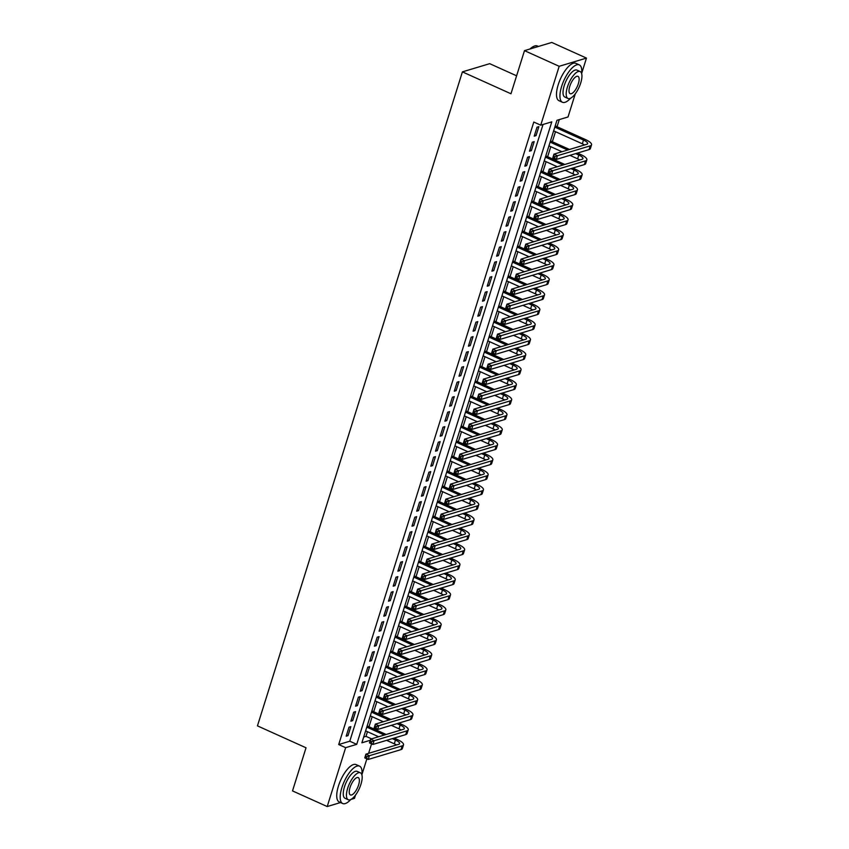 <?xml version="1.0" encoding="UTF-8"?>
<svg xmlns="http://www.w3.org/2000/svg" width="849" height="849" viewBox="0 0 849 849"><rect width="100%" height="100%" fill="white"/><g stroke="black" fill="none" stroke-linecap="round" stroke-linejoin="round"><path stroke-width="1.27" d="M516.606 75.805L489.693 63.675L462.408 71.868L257.449 725.874L306.022 747.778L292.512 790.907L327.205 806.55L345.649 747.672L356.718 744.35L551.797 121.842L540.728 125.164L559.183 66.296L586.468 58.093L581.703 73.322M462.408 71.868L510.971 93.772L524.491 50.643L551.776 42.45L586.468 58.093M575.272 93.846L568.023 116.971L556.955 120.293L361.876 742.801L370.281 740.275M363.68 737.049L366.004 736.348L367.458 731.711M369.007 726.744L372.159 716.705M373.709 711.749L376.86 701.709M378.41 696.742L381.562 686.703M383.111 681.747L386.263 671.708M387.813 666.741L390.964 656.702M392.514 651.745L395.666 641.706M397.215 636.739L400.367 626.711M401.917 621.744L405.058 611.704M406.618 606.738L409.759 596.709M411.319 591.742L414.461 581.703M416.021 576.747L419.162 566.707M420.722 561.741L423.863 551.701M425.423 546.745L428.565 536.706M430.125 531.739L433.266 521.711M434.826 516.744L437.967 506.704M439.527 501.738L442.669 491.709M444.229 486.742L447.37 476.703M448.93 471.736L452.071 461.707M453.621 456.741L456.773 446.701M458.322 441.745L461.474 431.706M463.023 426.739L466.175 416.7M467.725 411.744L470.877 401.704M472.426 396.738L475.578 386.709M477.127 381.742L480.279 371.703M481.829 366.736L484.981 356.707M486.53 351.741L489.671 341.701M491.231 336.735L494.373 326.706M495.933 321.739L499.074 311.7M500.634 306.744L503.775 296.704M505.335 291.738L508.477 281.698M510.037 276.742L513.178 266.703M514.738 261.736L517.879 251.707M519.439 246.741L522.581 236.701M524.141 231.735L527.282 221.706M528.842 216.739L531.983 206.7M533.543 201.744L536.685 191.704M538.245 186.738L541.386 176.698M542.936 171.742L546.087 161.703M547.637 156.736L550.789 146.697M552.338 141.741L555.49 131.701M557.04 126.734L559.279 119.592M366.004 736.348L371.575 738.863M371.575 743.841L368.593 753.339M366.874 758.847L361.939 774.575M355.508 795.099L354.489 798.357L350.924 799.429M348.992 727.19L346.18 736.189L348.016 735.637L350.839 726.638L348.992 727.19M353.693 712.184L350.881 721.194L352.717 720.631L355.54 711.632L353.693 712.184M358.395 697.188L355.572 706.188L357.418 705.636L360.241 696.636L358.395 697.188M363.096 682.193L360.273 691.192L362.12 690.63L364.943 681.63L363.096 682.193M367.797 667.187L364.974 676.186L366.821 675.634L369.644 666.635L367.797 667.187M372.499 652.191L369.676 661.191L371.522 660.639L374.345 651.639L372.499 652.191M377.2 637.185L374.377 646.185L376.224 645.633L379.047 636.633L377.2 637.185M381.901 622.19L379.079 631.189L380.925 630.637L383.748 621.638L381.901 622.19M386.603 607.184L383.78 616.183L385.626 615.631L388.449 606.632L386.603 607.184M391.304 592.188L388.481 601.188L390.328 600.636L393.151 591.636L391.304 592.188M396.005 577.193L393.183 586.192L395.029 585.63L397.852 576.63L396.005 577.193M400.707 562.187L397.884 571.186L399.73 570.634L402.543 561.635L400.707 562.187M405.408 547.191L402.585 556.191L404.432 555.639L407.244 546.629L405.408 547.191M410.109 532.185L407.287 541.184L409.133 540.633L411.945 531.633L410.109 532.185M414.811 517.19L411.988 526.189L413.834 525.637L416.647 516.638L414.811 517.19M419.512 502.183L416.689 511.183L418.536 510.631L421.348 501.632L419.512 502.183M424.203 487.188L421.391 496.187L423.227 495.636L426.049 486.636L424.203 487.188M428.904 472.182L426.092 481.181L427.928 480.63L430.751 471.63L428.904 472.182M433.606 457.187L430.793 466.186L432.629 465.634L435.452 456.635L433.606 457.187M438.307 442.191L435.495 451.19L437.331 450.628L440.153 441.629L438.307 442.191M443.008 427.185L440.185 436.184L442.032 435.633L444.855 426.633L443.008 427.185M447.71 412.19L444.887 421.189L446.733 420.637L449.556 411.627L447.71 412.19M452.411 397.183L449.588 406.183L451.435 405.631L454.257 396.632L452.411 397.183M457.112 382.188L454.289 391.187L456.136 390.636L458.959 381.636L457.112 382.188M461.814 367.182L458.991 376.181L460.837 375.629L463.66 366.63L461.814 367.182M466.515 352.186L463.692 361.186L465.539 360.634L468.361 351.635L466.515 352.186M471.216 337.18L468.393 346.19L470.24 345.628L473.063 336.628L471.216 337.18M475.918 322.185L473.095 331.184L474.941 330.632L477.764 321.633L475.918 322.185M480.619 307.189L477.796 316.189L479.643 315.626L482.465 306.627L480.619 307.189M485.32 292.183L482.497 301.183L484.344 300.631L487.167 291.632L485.32 292.183M490.022 277.188L487.199 286.187L489.045 285.635L491.858 276.625L490.022 277.188M494.723 262.182L491.9 271.181L493.747 270.629L496.559 261.63L494.723 262.182M499.424 247.186L496.601 256.186L498.448 255.634L501.26 246.635L499.424 247.186M504.126 232.18L501.303 241.18L503.149 240.628L505.962 231.628L504.126 232.18M508.816 217.185L506.004 226.184L507.84 225.632L510.663 216.633L508.816 217.185M513.518 202.179L510.705 211.189L512.541 210.626L515.364 201.627L513.518 202.179M518.219 187.183L515.407 196.183L517.243 195.631L520.066 186.631L518.219 187.183M522.92 172.188L520.108 181.187L521.944 180.625L524.767 171.625L522.92 172.188M527.622 157.182L524.809 166.181L526.645 165.629L529.468 156.63L527.622 157.182M532.323 142.186L529.5 151.186L531.347 150.634L534.17 141.634L532.323 142.186M540.728 125.164L533.798 122.044L338.709 744.541L349.777 741.219L543.052 124.474M537.024 127.18L534.201 136.18L536.048 135.628L538.871 126.628L537.024 127.18M524.491 50.643L559.183 66.296M340.534 802.549L327.205 806.55M338.709 744.541L345.649 747.672M349.777 741.219L356.718 744.35M534.583 134.97L536.048 135.628M529.882 149.965L531.347 150.634M525.181 164.971L526.645 165.629M520.479 179.967L521.944 180.625M515.778 194.973L517.243 195.631M511.087 209.968L512.541 210.626M506.386 224.974L507.84 225.632M501.685 239.97L503.149 240.628M496.983 254.965L498.448 255.634M492.282 269.971L493.747 270.629M487.581 284.967L489.045 285.635M482.879 299.973L484.344 300.631M478.178 314.968L479.643 315.626M473.477 329.974L474.941 330.632M468.775 344.97L470.24 345.628M464.074 359.976L465.539 360.634M459.373 374.971L460.837 375.629M454.671 389.967L456.136 390.636M449.97 404.973L451.435 405.631M445.269 419.968L446.733 420.637M440.567 434.975L442.032 435.633M435.866 449.97L437.331 450.628M431.165 464.976L432.629 465.634M426.463 479.972L427.928 480.63M421.773 494.978L423.227 495.636M417.071 509.973L418.536 510.631M412.37 524.969L413.834 525.637M407.669 539.975L409.133 540.633M402.967 554.97L404.432 555.639M398.266 569.976L399.73 570.634M393.565 584.972L395.029 585.63M388.863 599.978L390.328 600.636M384.162 614.973L385.626 615.631M379.461 629.979L380.925 630.637M374.759 644.975L376.224 645.633M370.058 659.97L371.522 660.639M365.357 674.976L366.821 675.634M360.655 689.972L362.12 690.63M355.954 704.978L357.418 705.636M351.253 719.973L352.717 720.631M346.551 734.979L348.016 735.637M555.076 156.641L553.697 156.025L553.219 157.521L554.609 158.147L555.076 156.641L557.432 155.707L556.254 159.453L552.784 157.882L553.962 154.136L557.432 155.707L590.214 145.858A12.3 3.513 17.4 0 0 591.551 144.839A12.3 3.513 17.4 0 0 585.343 139.501L555.204 125.907M554.822 127.117L583.496 140.053A8.203 2.345 -162.6 0 1 587.635 143.619A8.203 2.345 -162.6 0 1 586.744 144.288L553.962 154.136L553.697 156.025M553.644 130.873L582.318 143.799A8.203 2.345 -162.6 0 1 584.505 144.967M554.609 158.147L556.254 159.453L589.047 149.604A12.3 3.513 17.4 0 0 590.373 148.586L591.551 144.839M529.999 48.987A20.015 7.45 -65.7 0 1 533.363 46.546A20.015 7.45 -65.7 0 1 533.628 46.43M538.446 46.451L537.396 45.984A20.503 7.641 114.3 0 0 533.894 46.292A20.503 7.641 114.3 0 0 530.36 48.881M581.661 73.672A20.503 7.641 114.3 0 0 579.315 64.885A20.503 7.641 114.3 0 0 561.656 86.343A20.503 7.641 114.3 0 0 562.452 102.262A20.503 7.641 114.3 0 0 570.602 98.208M579.315 64.885L575.845 63.314A20.503 7.641 114.3 0 0 558.196 84.773A20.503 7.641 114.3 0 0 558.982 100.702L562.452 102.262M568.002 98.473L564.808 97.03A14.762 5.497 -65.7 0 1 564.245 85.569A14.762 5.497 -65.7 0 1 576.949 70.117L580.143 71.549A14.762 5.497 114.3 0 0 567.429 87.001A14.762 5.497 114.3 0 0 568.002 98.473A14.762 5.497 114.3 0 0 580.705 83.022A14.762 5.497 114.3 0 0 580.143 71.549M569.796 86.301A9.519 3.545 114.3 0 0 570.157 93.687A9.519 3.545 114.3 0 0 578.349 83.722A9.519 3.545 114.3 0 0 577.989 76.336A9.519 3.545 114.3 0 0 569.796 86.301M361.907 774.925A20.503 7.641 114.3 0 0 359.552 766.138A20.503 7.641 114.3 0 0 341.903 787.596A20.503 7.641 114.3 0 0 342.688 803.525A20.503 7.641 114.3 0 0 350.839 799.461M359.552 766.138L356.081 764.578A20.503 7.641 114.3 0 0 338.433 786.036A20.503 7.641 114.3 0 0 339.218 801.955L342.688 803.525M348.239 799.726L345.055 798.283A14.762 5.497 -65.7 0 1 344.482 786.821A14.762 5.497 -65.7 0 1 357.185 771.37L360.379 772.813A14.762 5.497 114.3 0 0 347.676 788.265A14.762 5.497 114.3 0 0 348.239 799.726A14.762 5.497 114.3 0 0 360.952 784.274A14.762 5.497 114.3 0 0 360.379 772.813M350.032 787.554A9.519 3.545 114.3 0 0 350.404 794.94A9.519 3.545 114.3 0 0 358.586 784.985A9.519 3.545 114.3 0 0 358.225 777.599A9.519 3.545 114.3 0 0 350.032 787.554M550.385 171.647L548.995 171.02L548.518 172.517L549.908 173.143L550.385 171.647L552.731 170.702L551.553 174.448L548.093 172.888L549.261 169.142L552.731 170.702L585.513 160.854A12.3 3.513 17.4 0 0 586.85 159.845A12.3 3.513 17.4 0 0 580.642 154.497L577.479 153.075M569.499 149.477L550.502 140.902M550.12 142.123L567.652 150.029M575.643 153.627L578.795 155.049A8.203 2.345 -162.6 0 1 582.934 158.614A8.203 2.345 -162.6 0 1 582.043 159.294L549.261 169.142L548.995 171.02M548.942 145.869L561.953 151.738M569.944 155.346L577.617 158.805A8.203 2.345 -162.6 0 1 579.803 159.962M549.908 173.143L551.553 174.448L584.345 164.6A12.3 3.513 17.4 0 0 585.672 163.592L586.85 159.845M545.684 186.642L544.294 186.016L543.827 187.523L545.207 188.149L545.684 186.642L548.029 185.698L546.852 189.454L543.392 187.884L544.559 184.137L548.029 185.698L580.812 175.86A12.3 3.513 17.4 0 0 582.149 174.841A12.3 3.513 17.4 0 0 575.94 169.503L572.788 168.081M564.797 164.473L545.801 155.908M545.419 157.118L562.951 165.024M570.942 168.633L574.094 170.055A8.203 2.345 -162.6 0 1 578.233 173.61A8.203 2.345 -162.6 0 1 577.352 174.289L544.559 184.137L544.294 186.016M544.241 160.875L557.252 166.733M565.243 170.341L572.916 173.801A8.203 2.345 -162.6 0 1 575.102 174.968M545.207 188.149L546.852 189.454L579.644 179.606A12.3 3.513 17.4 0 0 580.971 178.587L582.149 174.841M540.983 201.648L539.593 201.022L539.126 202.518L540.505 203.144L540.983 201.648L543.328 200.704L542.161 204.45L538.691 202.89L539.858 199.133L543.328 200.704L576.11 190.855A12.3 3.513 17.4 0 0 577.447 189.836A12.3 3.513 17.4 0 0 571.239 184.498L568.087 183.076M560.096 179.468L541.1 170.904M540.717 172.124L558.249 180.03M566.241 183.628L569.392 185.05A8.203 2.345 -162.6 0 1 573.531 188.616A8.203 2.345 -162.6 0 1 572.651 189.295L539.858 199.133L539.593 201.022M539.539 175.87L552.55 181.739M560.542 185.337L568.225 188.807A8.203 2.345 -162.6 0 1 570.411 189.964M540.505 203.144L542.161 204.45L574.943 194.601A12.3 3.513 17.4 0 0 576.269 193.593L577.447 189.836M536.281 216.644L534.891 216.017L534.424 217.524L535.804 218.151L536.281 216.644L538.627 215.699L537.459 219.456L533.989 217.885L535.157 214.139L538.627 215.699L571.419 205.851A12.3 3.513 17.4 0 0 572.746 204.842A12.3 3.513 17.4 0 0 566.538 199.504L563.386 198.072M555.395 194.474L536.398 185.91M536.016 187.12L553.548 195.026M561.539 198.634L564.691 200.056A8.203 2.345 -162.6 0 1 568.83 203.611A8.203 2.345 -162.6 0 1 567.949 204.291L535.157 214.139L534.891 216.017M534.838 190.876L547.849 196.735M555.84 200.343L563.524 203.802A8.203 2.345 -162.6 0 1 565.71 204.959M535.804 218.151L537.459 219.456L570.241 209.607A12.3 3.513 17.4 0 0 571.568 208.589L572.746 204.842M531.58 231.65L530.19 231.024L529.723 232.52L531.103 233.146L531.58 231.65L533.925 230.705L532.758 234.451L529.288 232.891L530.455 229.134L533.925 230.705L566.718 220.857A12.3 3.513 17.4 0 0 568.045 219.838A12.3 3.513 17.4 0 0 561.836 214.5L558.684 213.078M550.693 209.47L531.697 200.905M531.315 202.126L548.847 210.032M556.838 213.63L559.99 215.052A8.203 2.345 -162.6 0 1 564.129 218.618A8.203 2.345 -162.6 0 1 563.248 219.286L530.455 229.134L530.19 231.024M530.137 205.872L543.148 211.741M551.139 215.338L558.822 218.809A8.203 2.345 -162.6 0 1 561.009 219.965M531.103 233.146L532.758 234.451L565.54 224.603A12.3 3.513 17.4 0 0 566.867 223.595L568.045 219.838M526.879 246.645L525.489 246.019L525.022 247.515L526.401 248.141L526.879 246.645L529.224 245.701L528.057 249.457L524.586 247.887L525.764 244.141L529.224 245.701L562.017 235.852A12.3 3.513 17.4 0 0 563.343 234.844A12.3 3.513 17.4 0 0 557.135 229.495L553.983 228.073M545.992 224.476L526.996 215.911M526.613 217.121L544.145 225.027M552.137 228.636L555.288 230.058A8.203 2.345 -162.6 0 1 559.427 233.613A8.203 2.345 -162.6 0 1 558.546 234.292L525.764 244.141L525.489 246.019M525.435 220.867L538.446 226.736M546.438 230.344L554.121 233.804A8.203 2.345 -162.6 0 1 556.307 234.961M526.401 248.141L528.057 249.457L560.839 239.609A12.3 3.513 17.4 0 0 562.165 238.59L563.343 234.844M522.177 261.651L520.787 261.025L520.32 262.521L521.711 263.148L522.177 261.651L524.523 260.707L523.355 264.453L519.885 262.893L521.063 259.136L524.523 260.707L557.315 250.858A12.3 3.513 17.4 0 0 558.642 249.839A12.3 3.513 17.4 0 0 552.434 244.501L549.282 243.079M541.291 239.471L522.294 230.907M521.912 232.117L539.444 240.023M547.435 243.631L550.587 245.053A8.203 2.345 -162.6 0 1 554.726 248.619A8.203 2.345 -162.6 0 1 553.845 249.288L521.063 259.136L520.787 261.025M520.745 235.873L533.745 241.742M541.736 245.34L549.42 248.799A8.203 2.345 -162.6 0 1 551.606 249.967M521.711 263.148L523.355 264.453L556.137 254.604A12.3 3.513 17.4 0 0 557.464 253.596L558.642 249.839M517.476 276.647L516.086 276.021L515.619 277.517L517.009 278.143L517.476 276.647L519.832 275.702L518.654 279.448L515.184 277.888L516.362 274.142L519.832 275.702L552.614 265.854A12.3 3.513 17.4 0 0 553.941 264.846A12.3 3.513 17.4 0 0 547.732 259.497L544.58 258.075M536.589 254.477L517.593 245.913M517.211 247.123L534.743 255.029M542.734 258.627L545.896 260.059A8.203 2.345 -162.6 0 1 550.025 263.615A8.203 2.345 -162.6 0 1 549.144 264.294L516.362 274.142L516.086 276.021M516.043 250.869L529.044 256.738M537.035 260.346L544.718 263.806A8.203 2.345 -162.6 0 1 546.905 264.962M517.009 278.143L518.654 279.448L551.436 269.611A12.3 3.513 17.4 0 0 552.763 268.592L553.941 264.846M512.775 291.642L511.385 291.016L510.918 292.523L512.308 293.149L512.775 291.642L515.131 290.708L513.953 294.454L510.482 292.884L511.66 289.138L515.131 290.708L547.913 280.86A12.3 3.513 17.4 0 0 549.239 279.841A12.3 3.513 17.4 0 0 543.031 274.503L539.879 273.081M531.888 269.473L512.892 260.908M512.509 262.118L530.041 270.024M538.033 273.633L541.195 275.055A8.203 2.345 -162.6 0 1 545.334 278.61A8.203 2.345 -162.6 0 1 544.442 279.289L511.66 289.138L511.385 291.016M511.342 265.875L524.342 271.744M532.334 275.341L540.017 278.801A8.203 2.345 -162.6 0 1 542.203 279.968M512.308 293.149L513.953 294.454L546.735 284.606A12.3 3.513 17.4 0 0 548.072 283.587L549.239 279.841M508.073 306.648L506.683 306.022L506.216 307.518L507.606 308.145L508.073 306.648L510.429 305.704L509.251 309.45L505.781 307.89L506.959 304.144L510.429 305.704L543.211 295.855A12.3 3.513 17.4 0 0 544.538 294.836A12.3 3.513 17.4 0 0 538.33 289.498L535.178 288.076M527.187 284.479L508.19 275.904M507.808 277.124L525.34 285.031M533.331 288.628L536.494 290.05A8.203 2.345 -162.6 0 1 540.633 293.616A8.203 2.345 -162.6 0 1 539.741 294.295L506.959 304.144L506.683 306.022M506.641 280.87L519.641 286.739M527.632 290.347L535.316 293.807A8.203 2.345 -162.6 0 1 537.502 294.964M507.606 308.145L509.251 309.45L542.033 299.601A12.3 3.513 17.4 0 0 543.371 298.593L544.538 294.836M503.372 321.644L501.982 321.018L501.515 322.524L502.905 323.151L503.372 321.644L505.728 320.699L504.55 324.456L501.08 322.885L502.258 319.139L505.728 320.699L538.51 310.861A12.3 3.513 17.4 0 0 539.837 309.843A12.3 3.513 17.4 0 0 533.628 304.504L530.476 303.082M522.485 299.474L503.489 290.91M503.107 292.12L520.639 300.026M528.63 303.634L531.792 305.056A8.203 2.345 -162.6 0 1 535.931 308.612A8.203 2.345 -162.6 0 1 535.04 309.291L502.258 319.139L501.982 321.018M501.939 295.877L514.95 301.735M522.942 305.343L530.614 308.803A8.203 2.345 -162.6 0 1 532.801 309.97M502.905 323.151L504.55 324.456L537.332 314.608A12.3 3.513 17.4 0 0 538.669 313.589L539.837 309.843M498.671 336.65L497.281 336.024L496.814 337.52L498.204 338.146L498.671 336.65L501.027 335.705L499.849 339.451L496.378 337.891L497.556 334.135L501.027 335.705L533.809 325.857A12.3 3.513 17.4 0 0 535.135 324.838A12.3 3.513 17.4 0 0 528.927 319.5L525.775 318.078M517.784 314.47L498.788 305.905M498.416 307.126L515.937 315.032M523.929 318.63L527.091 320.052A8.203 2.345 -162.6 0 1 531.23 323.618A8.203 2.345 -162.6 0 1 530.338 324.297L497.556 334.135L497.281 336.024M497.238 310.872L510.249 316.741M518.24 320.338L525.913 323.809A8.203 2.345 -162.6 0 1 528.099 324.965M498.204 338.146L499.849 339.451L532.631 329.603A12.3 3.513 17.4 0 0 533.968 328.595L535.135 324.838M493.969 351.645L492.579 351.019L492.112 352.526L493.502 353.152L493.969 351.645L496.325 350.701L495.147 354.457L491.677 352.887L492.855 349.141L496.325 350.701L529.107 340.852A12.3 3.513 17.4 0 0 530.445 339.844A12.3 3.513 17.4 0 0 524.236 334.506L521.074 333.073M513.083 329.476L494.086 320.911M493.715 322.121L511.236 330.028M519.227 333.636L522.39 335.058A8.203 2.345 -162.6 0 1 526.529 338.613A8.203 2.345 -162.6 0 1 525.637 339.292L492.855 349.141L492.579 351.019M492.537 325.867L505.548 331.736M513.539 335.344L521.212 338.804A8.203 2.345 -162.6 0 1 523.398 339.961M493.502 353.152L495.147 354.457L527.929 344.609A12.3 3.513 17.4 0 0 529.267 343.59L530.445 339.844M489.268 366.651L487.878 366.025L487.411 367.521L488.801 368.148L489.268 366.651L491.624 365.707L490.446 369.453L486.976 367.893L488.154 364.136L491.624 365.707L524.406 355.858A12.3 3.513 17.4 0 0 525.743 354.84A12.3 3.513 17.4 0 0 519.535 349.501L516.372 348.079M508.381 344.471L489.385 335.907M489.013 337.127L506.535 345.034M514.526 348.631L517.688 350.053A8.203 2.345 -162.6 0 1 521.827 353.619A8.203 2.345 -162.6 0 1 520.936 354.288L488.154 364.136L487.878 366.025M487.835 340.873L500.846 346.742M508.838 350.34L516.51 353.81A8.203 2.345 -162.6 0 1 518.697 354.967M488.801 368.148L490.446 369.453L523.228 359.605A12.3 3.513 17.4 0 0 524.565 358.596L525.743 354.84M484.567 381.647L483.187 381.021L482.71 382.517L484.1 383.143L484.567 381.647L486.923 380.702L485.745 384.459L482.274 382.888L483.452 379.142L486.923 380.702L519.705 370.854A12.3 3.513 17.4 0 0 521.042 369.846A12.3 3.513 17.4 0 0 514.834 364.497L511.671 363.075M503.68 359.477L484.694 350.913M484.312 352.123L501.844 360.029M509.835 363.637L512.987 365.059A8.203 2.345 -162.6 0 1 517.126 368.615A8.203 2.345 -162.6 0 1 516.234 369.294L483.452 379.142L483.187 381.021M483.134 355.869L496.145 361.738M504.136 365.346L511.809 368.806A8.203 2.345 -162.6 0 1 513.995 369.962M484.1 383.143L485.745 384.459L518.527 374.611A12.3 3.513 17.4 0 0 519.864 373.592L521.042 369.846M479.865 396.653L478.486 396.027L478.008 397.523L479.398 398.149L479.865 396.653L482.221 395.708L481.043 399.454L477.573 397.894L478.751 394.138L482.221 395.708L515.003 385.86A12.3 3.513 17.4 0 0 516.341 384.841A12.3 3.513 17.4 0 0 510.132 379.503L506.97 378.081M498.979 374.473L479.993 365.908M479.611 367.118L497.143 375.025M505.134 378.633L508.286 380.055A8.203 2.345 -162.6 0 1 512.425 383.621A8.203 2.345 -162.6 0 1 511.533 384.289L478.751 394.138L478.486 396.027M478.433 370.875L491.444 376.744M499.435 380.341L507.108 383.801A8.203 2.345 -162.6 0 1 509.294 384.968M479.398 398.149L481.043 399.454L513.825 389.606A12.3 3.513 17.4 0 0 515.163 388.587L516.341 384.841M475.164 411.648L473.784 411.022L473.307 412.518L474.697 413.145L475.164 411.648L477.52 410.704L476.342 414.45L472.872 412.89L474.05 409.144L477.52 410.704L510.302 400.855A12.3 3.513 17.4 0 0 511.639 399.847A12.3 3.513 17.4 0 0 505.431 394.498L502.268 393.076M494.277 389.479L475.291 380.914M474.909 382.124L492.441 390.031M500.432 393.628L503.584 395.061A8.203 2.345 -162.6 0 1 507.723 398.616A8.203 2.345 -162.6 0 1 506.832 399.295L474.05 409.144L473.784 411.022M473.731 385.871L486.742 391.739M494.734 395.347L502.406 398.807A8.203 2.345 -162.6 0 1 504.593 399.964M474.697 413.145L476.342 414.45L509.135 404.612A12.3 3.513 17.4 0 0 510.461 403.593L511.639 399.847M470.463 426.644L469.083 426.018L468.606 427.525L469.996 428.151L470.463 426.644L472.819 425.71L471.641 429.456L468.17 427.885L469.348 424.139L472.819 425.71L505.601 415.861A12.3 3.513 17.4 0 0 506.938 414.843A12.3 3.513 17.4 0 0 500.73 409.505L497.567 408.082M489.576 404.474L470.59 395.91M470.208 397.12L487.74 405.026M495.731 408.634L498.883 410.056A8.203 2.345 -162.6 0 1 503.022 413.612A8.203 2.345 -162.6 0 1 502.13 414.291L469.348 424.139L469.083 426.018M469.03 400.877L482.041 406.745M490.032 410.343L497.705 413.803A8.203 2.345 -162.6 0 1 499.891 414.97M469.996 428.151L471.641 429.456L504.433 419.608A12.3 3.513 17.4 0 0 505.76 418.589L506.938 414.843M465.761 441.65L464.382 441.024L463.904 442.52L465.294 443.146L465.761 441.65L468.117 440.705L466.939 444.452L463.469 442.891L464.647 439.145L468.117 440.705L500.899 430.857A12.3 3.513 17.4 0 0 502.237 429.838A12.3 3.513 17.4 0 0 496.028 424.5L492.866 423.078M484.885 419.48L465.889 410.905M465.507 412.126L483.039 420.032M491.03 423.63L494.182 425.052A8.203 2.345 -162.6 0 1 498.321 428.618A8.203 2.345 -162.6 0 1 497.429 429.297L464.647 439.145L464.382 441.024M464.329 415.872L477.34 421.741M485.331 425.349L493.004 428.809A8.203 2.345 -162.6 0 1 495.19 429.965M465.294 443.146L466.939 444.452L499.732 434.603A12.3 3.513 17.4 0 0 501.059 433.595L502.237 429.838M461.071 456.645L459.68 456.019L459.203 457.526L460.593 458.152L461.071 456.645L463.416 455.701L462.238 459.458L458.778 457.887L459.946 454.141L463.416 455.701L496.198 445.863A12.3 3.513 17.4 0 0 497.535 444.844A12.3 3.513 17.4 0 0 491.327 439.506L488.175 438.084M480.184 434.476L461.187 425.911M460.805 427.121L478.337 435.028M486.328 438.636L489.48 440.058A8.203 2.345 -162.6 0 1 493.619 443.613A8.203 2.345 -162.6 0 1 492.728 444.292L459.946 454.141L459.68 456.019M459.627 430.878L472.638 436.736M480.63 440.344L488.302 443.804A8.203 2.345 -162.6 0 1 490.489 444.961M460.593 458.152L462.238 459.458L495.031 449.609A12.3 3.513 17.4 0 0 496.357 448.59L497.535 444.844M456.369 471.651L454.979 471.025L454.512 472.522L455.892 473.148L456.369 471.651L458.715 470.707L457.547 474.453L454.077 472.893L455.244 469.136L458.715 470.707L491.497 460.858A12.3 3.513 17.4 0 0 492.834 459.84A12.3 3.513 17.4 0 0 486.626 454.502L483.474 453.079M475.482 449.471L456.486 440.907M456.104 442.127L473.636 450.034M481.627 453.631L484.779 455.053A8.203 2.345 -162.6 0 1 488.918 458.619A8.203 2.345 -162.6 0 1 488.037 459.298L455.244 469.136L454.979 471.025M454.926 445.874L467.937 451.742M475.928 455.34L483.601 458.81A8.203 2.345 -162.6 0 1 485.787 459.967M455.892 473.148L457.547 474.453L490.329 464.605A12.3 3.513 17.4 0 0 491.656 463.596L492.834 459.84M451.668 486.647L450.278 486.021L449.811 487.528L451.19 488.154L451.668 486.647L454.013 485.702L452.846 489.459L449.376 487.888L450.543 484.142L454.013 485.702L486.806 475.854A12.3 3.513 17.4 0 0 488.133 474.846A12.3 3.513 17.4 0 0 481.924 469.508L478.772 468.075M470.781 464.477L451.785 455.913M451.403 457.123L468.935 465.029M476.926 468.637L480.078 470.059A8.203 2.345 -162.6 0 1 484.217 473.615A8.203 2.345 -162.6 0 1 483.336 474.294L450.543 484.142L450.278 486.021M450.225 460.869L463.236 466.738M471.227 470.346L478.91 473.806A8.203 2.345 -162.6 0 1 481.096 474.962M451.19 488.154L452.846 489.459L485.628 479.611A12.3 3.513 17.4 0 0 486.955 478.592L488.133 474.846M446.967 501.653L445.576 501.027L445.109 502.523L446.489 503.149L446.967 501.653L449.312 500.708L448.145 504.455L444.674 502.895L445.842 499.138L449.312 500.708L482.105 490.86A12.3 3.513 17.4 0 0 483.431 489.841A12.3 3.513 17.4 0 0 477.223 484.503L474.071 483.081M466.08 479.473L447.083 470.908M446.701 472.129L464.233 480.035M472.224 483.633L475.376 485.055A8.203 2.345 -162.6 0 1 479.515 488.621A8.203 2.345 -162.6 0 1 478.634 489.289L445.842 499.138L445.576 501.027M445.523 475.875L458.534 481.744M466.526 485.341L474.209 488.812A8.203 2.345 -162.6 0 1 476.395 489.969M446.489 503.149L448.145 504.455L480.927 494.606A12.3 3.513 17.4 0 0 482.253 493.598L483.431 489.841M442.265 516.648L440.875 516.022L440.408 517.519L441.788 518.145L442.265 516.648L444.611 515.704L443.443 519.461L439.973 517.89L441.14 514.144L444.611 515.704L477.403 505.855A12.3 3.513 17.4 0 0 478.73 504.847A12.3 3.513 17.4 0 0 472.522 499.499L469.37 498.076M461.378 494.479L442.382 485.915M442 487.124L459.532 495.031M467.523 498.639L470.675 500.061A8.203 2.345 -162.6 0 1 474.814 503.616A8.203 2.345 -162.6 0 1 473.933 504.295L441.14 514.144L440.875 516.022M440.822 490.871L453.833 496.739M461.824 500.348L469.508 503.807A8.203 2.345 -162.6 0 1 471.694 504.964M441.788 518.145L443.443 519.461L476.225 509.612A12.3 3.513 17.4 0 0 477.552 508.593L478.73 504.847M437.564 531.654L436.174 531.028L435.707 532.525L437.097 533.151L437.564 531.654L439.909 530.71L438.742 534.456L435.272 532.896L436.45 529.139L439.909 530.71L472.702 520.861A12.3 3.513 17.4 0 0 474.029 519.843A12.3 3.513 17.4 0 0 467.82 514.505L464.668 513.083M456.677 509.474L437.681 500.91M437.299 502.12L454.831 510.026M462.822 513.634L465.974 515.056A8.203 2.345 -162.6 0 1 470.113 518.622A8.203 2.345 -162.6 0 1 469.232 519.291L436.45 529.139L436.174 531.028M436.121 505.877L449.132 511.745M457.123 515.343L464.806 518.803A8.203 2.345 -162.6 0 1 466.992 519.97M437.097 533.151L438.742 534.456L471.524 524.608A12.3 3.513 17.4 0 0 472.851 523.589L474.029 519.843M432.863 546.65L431.472 546.024L431.005 547.52L432.396 548.146L432.863 546.65L435.219 545.705L434.041 549.452L430.57 547.892L431.748 544.145L435.219 545.705L468.001 535.857A12.3 3.513 17.4 0 0 469.327 534.849A12.3 3.513 17.4 0 0 463.119 529.5L459.967 528.078M451.976 524.48L432.979 515.905M432.597 517.126L450.129 525.032M458.12 528.63L461.272 530.063A8.203 2.345 -162.6 0 1 465.411 533.618A8.203 2.345 -162.6 0 1 464.53 534.297L431.748 544.145L431.472 546.024M431.43 520.872L444.43 526.741M452.421 530.349L460.105 533.809A8.203 2.345 -162.6 0 1 462.291 534.966M432.396 548.146L434.041 549.452L466.823 539.614A12.3 3.513 17.4 0 0 468.149 538.595L469.327 534.849M428.161 561.645L426.771 561.019L426.304 562.526L427.694 563.152L428.161 561.645L430.517 560.701L429.339 564.458L425.869 562.887L427.047 559.141L430.517 560.701L463.299 550.863A12.3 3.513 17.4 0 0 464.626 549.844A12.3 3.513 17.4 0 0 458.418 544.506L455.266 543.084M447.274 539.476L428.278 530.912M427.896 532.121L445.428 540.028M453.419 543.636L456.582 545.058A8.203 2.345 -162.6 0 1 460.72 548.613A8.203 2.345 -162.6 0 1 459.829 549.292L427.047 559.141L426.771 561.019M426.729 535.878L439.729 541.736M447.72 545.345L455.404 548.804A8.203 2.345 -162.6 0 1 457.59 549.972M427.694 563.152L429.339 564.458L462.121 554.609A12.3 3.513 17.4 0 0 463.458 553.59L464.626 549.844M423.46 576.651L422.07 576.025L421.603 577.522L422.993 578.148L423.46 576.651L425.816 575.707L424.638 579.453L421.168 577.893L422.346 574.136L425.816 575.707L458.598 565.859A12.3 3.513 17.4 0 0 459.925 564.84A12.3 3.513 17.4 0 0 453.716 559.502L450.564 558.08M442.573 554.482L423.577 545.907M423.195 547.127L440.727 555.034M448.718 558.631L451.88 560.053A8.203 2.345 -162.6 0 1 456.019 563.619A8.203 2.345 -162.6 0 1 455.128 564.298L422.346 574.136L422.07 576.025M422.027 550.874L435.028 556.742M443.019 560.351L450.702 563.81A8.203 2.345 -162.6 0 1 452.888 564.967M422.993 578.148L424.638 579.453L457.42 569.605A12.3 3.513 17.4 0 0 458.757 568.597L459.925 564.84M418.759 591.647L417.368 591.021L416.901 592.528L418.292 593.154L418.759 591.647L421.115 590.702L419.937 594.459L416.466 592.889L417.644 589.142L421.115 590.702L453.897 580.854A12.3 3.513 17.4 0 0 455.223 579.846A12.3 3.513 17.4 0 0 449.015 574.508L445.863 573.086M437.872 569.477L418.875 560.913M418.493 562.123L436.025 570.029M444.016 573.637L447.179 575.06A8.203 2.345 -162.6 0 1 451.318 578.615A8.203 2.345 -162.6 0 1 450.426 579.294L417.644 589.142L417.368 591.021M417.326 565.88L430.337 571.738M438.317 575.346L446.001 578.806A8.203 2.345 -162.6 0 1 448.187 579.963M418.292 593.154L419.937 594.459L452.719 584.611A12.3 3.513 17.4 0 0 454.056 583.592L455.223 579.846M414.057 606.653L412.667 606.027L412.2 607.523L413.59 608.149L414.057 606.653L416.413 605.708L415.235 609.455L411.765 607.895L412.943 604.138L416.413 605.708L449.195 595.86A12.3 3.513 17.4 0 0 450.522 594.841A12.3 3.513 17.4 0 0 444.314 589.503L441.162 588.081M433.17 584.473L414.174 575.909M413.792 577.129L431.324 585.035M439.315 588.633L442.478 590.055A8.203 2.345 -162.6 0 1 446.616 593.621A8.203 2.345 -162.6 0 1 445.725 594.3L412.943 604.138L412.667 606.027M412.625 580.875L425.636 586.744M433.627 590.342L441.3 593.812A8.203 2.345 -162.6 0 1 443.486 594.969M413.59 608.149L415.235 609.455L448.017 599.606A12.3 3.513 17.4 0 0 449.354 598.598L450.522 594.841M409.356 621.648L407.966 621.022L407.499 622.529L408.889 623.155L409.356 621.648L411.712 620.704L410.534 624.461L407.064 622.89L408.242 619.144L411.712 620.704L444.494 610.856A12.3 3.513 17.4 0 0 445.821 609.847A12.3 3.513 17.4 0 0 439.623 604.509L436.46 603.077M428.469 599.479L409.473 590.915M409.101 592.124L426.623 600.031M434.614 603.639L437.776 605.061A8.203 2.345 -162.6 0 1 441.915 608.616A8.203 2.345 -162.6 0 1 441.024 609.295L408.242 619.144L407.966 621.022M407.923 595.871L420.934 601.739M428.925 605.348L436.598 608.807A8.203 2.345 -162.6 0 1 438.784 609.964M408.889 623.155L410.534 624.461L443.316 614.612A12.3 3.513 17.4 0 0 444.653 613.594L445.821 609.847M404.655 636.654L403.264 636.028L402.797 637.525L404.188 638.151L404.655 636.654L407.011 635.71L405.833 639.456L402.362 637.896L403.54 634.139L407.011 635.71L439.793 625.862A12.3 3.513 17.4 0 0 441.13 624.843A12.3 3.513 17.4 0 0 434.921 619.505L431.759 618.083M423.768 614.474L404.771 605.91M404.4 607.131L421.921 615.026M429.912 618.634L433.075 620.057A8.203 2.345 -162.6 0 1 437.214 623.622A8.203 2.345 -162.6 0 1 436.322 624.291L403.54 634.139L403.264 636.028M403.222 610.877L416.233 616.745M424.224 620.343L431.897 623.813A8.203 2.345 -162.6 0 1 434.083 624.97M404.188 638.151L405.833 639.456L438.615 629.608A12.3 3.513 17.4 0 0 439.952 628.6L441.13 624.843M399.953 651.65L398.563 651.024L398.096 652.52L399.486 653.146L399.953 651.65L402.309 650.705L401.131 654.452L397.661 652.892L398.839 649.145L402.309 650.705L435.091 640.857A12.3 3.513 17.4 0 0 436.428 639.849A12.3 3.513 17.4 0 0 430.22 634.5L427.058 633.078M419.066 629.48L400.07 620.916M399.699 622.126L417.23 630.032M425.211 633.63L428.374 635.063A8.203 2.345 -162.6 0 1 432.512 638.618A8.203 2.345 -162.6 0 1 431.621 639.297L398.839 649.145L398.563 651.024M398.521 625.872L411.532 631.741M419.523 635.349L427.196 638.809A8.203 2.345 -162.6 0 1 429.382 639.966M399.486 653.146L401.131 654.452L433.913 644.614A12.3 3.513 17.4 0 0 435.25 643.595L436.428 639.849M395.252 666.645L393.872 666.03L393.395 667.526L394.785 668.152L395.252 666.645L397.608 665.712L396.43 669.458L392.96 667.898L394.138 664.141L397.608 665.712L430.39 655.863A12.3 3.513 17.4 0 0 431.727 654.844A12.3 3.513 17.4 0 0 425.519 649.506L422.356 648.084M414.365 644.476L395.379 635.912M394.997 637.121L412.529 645.028M420.52 648.636L423.672 650.058A8.203 2.345 -162.6 0 1 427.811 653.624A8.203 2.345 -162.6 0 1 426.92 654.292L394.138 664.141L393.872 666.03M393.819 640.878L406.83 646.747M414.821 650.345L422.494 653.804A8.203 2.345 -162.6 0 1 424.68 654.972M394.785 668.152L396.43 669.458L429.212 659.609A12.3 3.513 17.4 0 0 430.549 658.591L431.727 654.844M390.551 681.651L389.171 681.025L388.693 682.522L390.084 683.148L390.551 681.651L392.907 680.707L391.729 684.453L388.258 682.893L389.436 679.147L392.907 680.707L425.689 670.859A12.3 3.513 17.4 0 0 427.026 669.85A12.3 3.513 17.4 0 0 420.817 664.502L417.655 663.08M409.664 659.482L390.678 650.907M390.296 652.128L407.828 660.034M415.819 663.631L418.971 665.054A8.203 2.345 -162.6 0 1 423.11 668.619A8.203 2.345 -162.6 0 1 422.218 669.299L389.436 679.147L389.171 681.025M389.118 655.874L402.129 661.742M410.12 665.351L417.793 668.81A8.203 2.345 -162.6 0 1 419.979 669.967M390.084 683.148L391.729 684.453L424.511 674.615A12.3 3.513 17.4 0 0 425.848 673.597L427.026 669.85M385.849 696.647L384.47 696.021L383.992 697.528L385.382 698.154L385.849 696.647L388.205 695.702L387.027 699.459L383.557 697.889L384.735 694.142L388.205 695.702L420.987 685.865A12.3 3.513 17.4 0 0 422.324 684.846A12.3 3.513 17.4 0 0 416.116 679.508L412.954 678.086M404.962 674.477L385.977 665.913M385.595 667.123L403.126 675.029M411.118 678.638L414.27 680.06A8.203 2.345 -162.6 0 1 418.408 683.615A8.203 2.345 -162.6 0 1 417.517 684.294L384.735 694.142L384.47 696.021M384.417 670.88L397.428 676.738M405.419 680.346L413.092 683.806A8.203 2.345 -162.6 0 1 415.278 684.973M385.382 698.154L387.027 699.459L419.82 689.611A12.3 3.513 17.4 0 0 421.146 688.592L422.324 684.846M381.148 711.653L379.768 711.027L379.291 712.523L380.681 713.149L381.148 711.653L383.504 710.709L382.326 714.455L378.856 712.895L380.034 709.138L383.504 710.709L416.286 700.86A12.3 3.513 17.4 0 0 417.623 699.841A12.3 3.513 17.4 0 0 411.415 694.503L408.252 693.081M400.261 689.473L381.275 680.909M380.893 682.129L398.425 690.035M406.416 693.633L409.568 695.055A8.203 2.345 -162.6 0 1 413.707 698.621A8.203 2.345 -162.6 0 1 412.816 699.3L380.034 709.138L379.768 711.027M379.715 685.875L392.726 691.744M400.717 695.342L408.39 698.812A8.203 2.345 -162.6 0 1 410.576 699.969M380.681 713.149L382.326 714.455L415.119 704.606A12.3 3.513 17.4 0 0 416.445 703.598L417.623 699.841M376.457 726.648L375.067 726.022L374.589 727.529L375.98 728.155L376.457 726.648L378.803 725.704L377.625 729.461L374.165 727.89L375.332 724.144L378.803 725.704L411.585 715.856A12.3 3.513 17.4 0 0 412.922 714.847A12.3 3.513 17.4 0 0 406.713 709.509L403.551 708.087M395.57 704.479L376.574 695.915M376.192 697.125L393.724 705.031M401.715 708.639L404.867 710.061A8.203 2.345 -162.6 0 1 409.006 713.616A8.203 2.345 -162.6 0 1 408.114 714.296L375.332 724.144L375.067 726.022M375.014 700.881L388.025 706.739M396.016 710.348L403.689 713.807A8.203 2.345 -162.6 0 1 405.875 714.964M375.98 728.155L377.625 729.461L410.417 719.612A12.3 3.513 17.4 0 0 411.744 718.594L412.922 714.847M371.756 741.655L370.366 741.028L369.899 742.525L371.278 743.151L371.756 741.655L374.101 740.71L372.923 744.456L369.464 742.896L370.631 739.139L374.101 740.71L406.883 730.862A12.3 3.513 17.4 0 0 408.22 729.843A12.3 3.513 17.4 0 0 402.012 724.505L398.86 723.083M390.869 719.474L371.873 710.91M371.491 712.131L389.022 720.037M397.014 723.635L400.166 725.057A8.203 2.345 -162.6 0 1 404.304 728.622A8.203 2.345 -162.6 0 1 403.424 729.291L370.631 739.139L370.366 741.028M370.313 715.877L383.324 721.746M391.315 725.343L398.988 728.813A8.203 2.345 -162.6 0 1 401.174 729.97M371.278 743.151L372.923 744.456L405.716 734.608A12.3 3.513 17.4 0 0 407.042 733.6L408.22 729.843M367.055 756.65L365.664 756.024L365.197 757.531L366.577 758.146L367.055 756.65L369.4 755.706L368.233 759.462L364.762 757.892L365.93 754.145L369.4 755.706L402.182 745.857A12.3 3.513 17.4 0 0 403.519 744.849A12.3 3.513 17.4 0 0 397.311 739.511L394.159 738.078M386.168 734.481L367.171 725.916M366.789 727.126L384.321 735.032M392.312 738.641L395.464 740.063A8.203 2.345 -162.6 0 1 399.603 743.618A8.203 2.345 -162.6 0 1 398.722 744.297L365.93 754.145L365.664 756.024M365.611 730.872L378.622 736.741M386.613 740.349L394.297 743.809A8.203 2.345 -162.6 0 1 396.483 744.966M366.577 758.146L368.233 759.462L401.015 749.614A12.3 3.513 17.4 0 0 402.341 748.595L403.519 744.849M583.496 140.053L582.318 143.799M590.214 145.858L589.047 149.604M578.795 155.049L577.617 158.805M585.513 160.854L584.345 164.6M574.094 170.055L572.916 173.801M580.812 175.86L579.644 179.606M569.392 185.05L568.225 188.807M576.11 190.855L574.943 194.601M564.691 200.056L563.524 203.802M571.419 205.851L570.241 209.607M559.99 215.052L558.822 218.809M566.718 220.857L565.54 224.603M555.288 230.058L554.121 233.804M562.017 235.852L560.839 239.609M550.587 245.053L549.42 248.799M557.315 250.858L556.137 254.604M545.896 260.059L544.718 263.806M552.614 265.854L551.436 269.611M541.195 275.055L540.017 278.801M547.913 280.86L546.735 284.606M536.494 290.05L535.316 293.807M543.211 295.855L542.033 299.601M531.792 305.056L530.614 308.803M538.51 310.861L537.332 314.608M527.091 320.052L525.913 323.809M533.809 325.857L532.631 329.603M522.39 335.058L521.212 338.804M529.107 340.852L527.929 344.609M517.688 350.053L516.51 353.81M524.406 355.858L523.228 359.605M512.987 365.059L511.809 368.806M519.705 370.854L518.527 374.611M508.286 380.055L507.108 383.801M515.003 385.86L513.825 389.606M503.584 395.061L502.406 398.807M510.302 400.855L509.135 404.612M498.883 410.056L497.705 413.803M505.601 415.861L504.433 419.608M494.182 425.052L493.004 428.809M500.899 430.857L499.732 434.603M489.48 440.058L488.302 443.804M496.198 445.863L495.031 449.609M484.779 455.053L483.601 458.81M491.497 460.858L490.329 464.605M480.078 470.059L478.91 473.806M486.806 475.854L485.628 479.611M475.376 485.055L474.209 488.812M482.105 490.86L480.927 494.606M470.675 500.061L469.508 503.807M477.403 505.855L476.225 509.612M465.974 515.056L464.806 518.803M472.702 520.861L471.524 524.608M461.272 530.063L460.105 533.809M468.001 535.857L466.823 539.614M456.582 545.058L455.404 548.804M463.299 550.863L462.121 554.609M451.88 560.053L450.702 563.81M458.598 565.859L457.42 569.605M447.179 575.06L446.001 578.806M453.897 580.854L452.719 584.611M442.478 590.055L441.3 593.812M449.195 595.86L448.017 599.606M437.776 605.061L436.598 608.807M444.494 610.856L443.316 614.612M433.075 620.057L431.897 623.813M439.793 625.862L438.615 629.608M428.374 635.063L427.196 638.809M435.091 640.857L433.913 644.614M423.672 650.058L422.494 653.804M430.39 655.863L429.212 659.609M418.971 665.054L417.793 668.81M425.689 670.859L424.511 674.615M414.27 680.06L413.092 683.806M420.987 685.865L419.82 689.611M409.568 695.055L408.39 698.812M416.286 700.86L415.119 704.606M404.867 710.061L403.689 713.807M411.585 715.856L410.417 719.612M400.166 725.057L398.988 728.813M406.883 730.862L405.716 734.608M395.464 740.063L394.297 743.809M402.182 745.857L401.015 749.614M533.363 46.546L533.894 46.292"/></g></svg>
